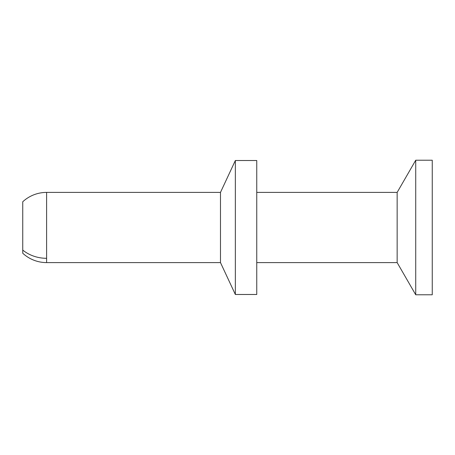 <?xml version="1.0" encoding="UTF-8"?>
<svg xmlns="http://www.w3.org/2000/svg" width="455" height="455" viewBox="0 0 455 455"><rect width="100%" height="100%" fill="white"/><g stroke="black" fill="none" stroke-linecap="round" stroke-linejoin="round"><path stroke-width="0.68" d="M22.75 250.091L22.75 201.758A35.098 35.098 0 0 1 46.615 192.402L46.615 258.303A35.098 30.803 180 0 1 22.75 250.091L22.75 253.242A35.098 35.098 0 0 0 46.615 262.598L46.615 258.303M46.615 262.598L220.482 262.598L220.482 192.402L46.615 192.402M220.482 192.402L235.349 160.518L235.349 294.482L220.482 262.598M235.349 294.482L256.751 294.482L256.751 160.518L235.349 160.518M397.152 192.402L415.728 160.223L415.728 294.777L397.152 262.598L397.152 192.402L256.751 192.402M415.728 294.777L432.25 294.777L432.25 160.223L415.728 160.223M397.152 262.598L256.751 262.598"/></g></svg>
